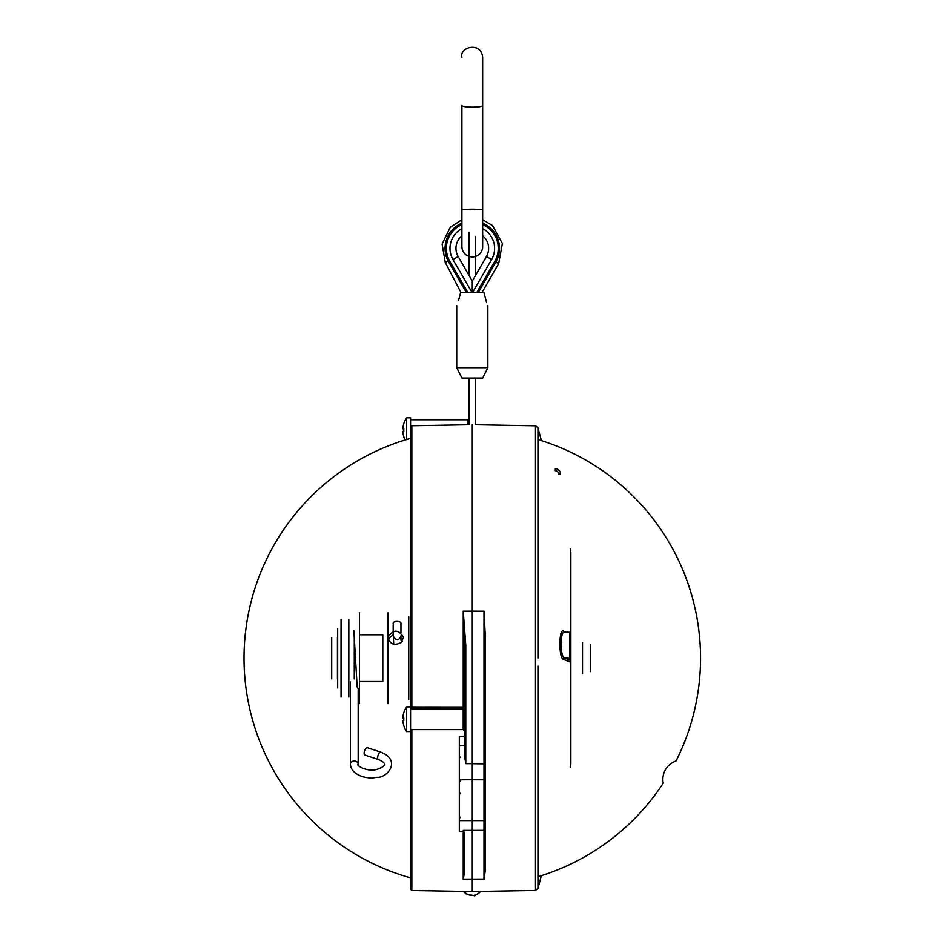 <?xml version="1.0" encoding="UTF-8"?>
<svg xmlns="http://www.w3.org/2000/svg" width="943" height="943" viewBox="0 0 943 943"><rect width="100%" height="100%" fill="white"/><g stroke="black" fill="none" stroke-linecap="round" stroke-linejoin="round"><path stroke-width="1.41" d="M482.675 224.611A25.932 25.932 0 0 1 494.757 261.352L495.877 262.001A27.229 27.229 0 0 0 482.675 223.196A27.229 27.229 0 0 1 495.877 262.001L478.29 292.471M461.917 224.611A25.932 25.932 0 0 0 449.835 261.352L448.715 262.001A27.229 27.229 0 0 1 461.917 223.196A27.229 27.229 0 0 0 448.715 262.001L466.302 292.471M472.596 292.471L491.609 259.537L486.447 256.555A16.337 16.337 0 0 0 482.675 235.762A16.337 16.337 0 0 1 486.447 256.555A16.337 16.337 0 0 0 482.675 235.762A16.337 16.337 0 0 1 486.447 256.555L472.29 281.061L458.145 256.555A16.337 16.337 0 0 1 461.917 235.762A16.337 16.337 0 0 0 458.145 256.555A16.337 16.337 0 0 1 461.917 235.762A16.337 16.337 0 0 0 458.145 256.555L452.982 259.537L471.995 292.471M472.29 281.061L472.29 292.471M461.917 210.301C461.044 208.874 483.511 208.874 482.675 210.301L482.675 246.606A10.373 10.373 0 0 1 472.29 256.979A10.373 10.373 0 0 1 461.917 246.606L461.917 105.486A10.373 1.674 0 0 0 472.29 107.16A10.373 1.674 0 0 0 482.675 105.486L482.675 210.301M472.29 378.06L461.917 378.06L456.73 367.687L487.861 367.687L482.675 378.06L472.29 378.06M458.522 300.487C456.329 306.958 456.329 306.958 458.522 300.487L460.691 292.471L483.889 292.471L486.069 300.487C488.262 306.958 488.262 306.958 486.069 300.487L486.612 302.491M400.964 642.607L403.557 637.385C398.382 629.087 393.196 629.087 387.997 637.385C389.86 644.152 394.186 645.884 400.964 642.607M400.964 640.273L400.964 635.841L400.964 640.273L402.189 641.323M388.233 639.024L393.184 634.663M382.811 681.506L382.811 634.757L359.472 634.757L359.472 681.506L382.811 681.506M408.755 699.635L408.755 616.628M359.472 634.757L359.472 612.738M359.472 703.525L359.472 681.506M387.997 703.525L387.997 612.738M564.657 632.258L564.657 632.258C559.989 629.559 559.965 657.53 564.657 658.073A1.297 1.249 -70.2 0 0 563.407 659.357C558.727 658.768 558.716 628.132 563.407 631.032L566.625 632.199L563.407 631.032A1.297 1.249 109.8 0 0 564.22 632.187L564.22 632.187A1.297 1.249 109.8 0 1 563.407 631.032C558.716 628.132 558.727 658.768 563.407 659.357L570.409 661.88A1.297 1.249 109.9 0 1 570.609 661.22L569.56 659.841A1.297 1.297 180 0 0 570.857 658.544L570.857 660.548A1.297 1.155 180 0 1 570.609 661.22L570.857 662.245L563.407 659.357A1.297 1.249 -70.2 0 1 564.657 658.073L569.56 659.841A1.297 1.297 180 0 0 570.857 658.544L570.409 661.88A1.297 1.249 109.9 0 1 570.609 661.22L569.56 659.841L564.657 658.073L569.56 658.073L569.56 632.199L564.291 632.199L569.56 632.199L570.857 633.496L570.857 658.544L570.857 633.496L569.56 632.199L569.56 658.073A1.297 1.297 180 0 0 570.857 656.776A1.297 1.297 180 0 1 569.56 658.073L564.657 658.073C559.965 657.53 559.989 629.559 564.657 632.258M485.268 763.877L485.268 635.287L483.995 611.182L472.29 611.135L472.29 424.704L472.29 879.642L472.29 611.135L463.237 611.17L483.995 611.182L485.268 635.287L485.268 792.485L485.268 763.877L485.268 782.112L485.268 763.877L485.268 779.224L485.268 763.877L483.995 763.618L483.995 611.182L483.995 779.778L459.324 779.767L459.324 831.655L463.237 831.726L464.51 833.023L464.51 871.815L463.237 879.501L472.29 879.642L472.29 891.559L472.29 879.642L483.995 879.454L463.237 879.501L463.237 831.726L464.51 833.023L463.237 830.406L463.237 879.501L464.51 871.815L464.51 833.023L463.237 830.406L483.995 830.37A1.297 1.226 0 0 0 485.268 829.133L485.268 779.224L485.268 870.542L483.995 879.454L485.268 870.542L485.268 829.133A1.297 1.226 0 0 1 483.995 830.37L483.995 879.454L483.995 830.37L463.237 830.406L463.237 831.726L459.324 831.655L459.324 820.599L483.995 820.61L483.995 830.37L483.995 820.61A1.297 0.743 0 0 0 485.268 819.868A1.297 0.743 0 0 1 483.995 820.61L459.324 820.599L459.324 779.767L485.268 779.224L483.995 779.778L483.995 820.61L483.995 763.618L465.783 763.594L465.783 644.941L463.237 611.17L464.51 645.201L465.783 644.941L463.237 611.17L464.51 645.201L464.51 756.015L465.783 763.594L465.783 644.941L464.51 645.201L464.51 756.015L465.783 763.594L485.268 763.877M406.681 706.896L410.57 706.896L410.57 427.049L411.843 425.753L469.048 424.751L469.048 378.06L469.048 424.751L411.843 425.753L411.843 707.285L410.57 707.78L411.843 707.285L411.843 425.753L410.57 427.049L410.57 889.214L410.57 731.544L406.681 731.544L406.681 706.896A21.453 21.453 0 0 0 403.793 712.731L403.828 712.731A21.418 21.418 0 0 0 402.861 717.918L403.828 717.918A20.451 20.451 0 0 0 403.828 720.511L402.861 720.511A21.418 21.418 0 0 0 403.828 725.697L403.793 725.697A21.453 21.453 0 0 0 406.681 731.544M463.213 708.912L410.57 708.841L463.213 708.912L463.213 729.599L464.51 730.896L463.213 729.599L463.213 708.912A1.297 1.285 0 0 0 464.51 707.615A1.297 1.285 0 0 1 463.213 708.912M570.857 633.849L570.857 552.244L570.857 633.849M570.857 764.019L570.609 661.22A1.297 1.155 180 0 0 570.857 660.548L570.857 764.019M570.857 700.673L570.857 615.59L570.857 700.673M459.324 736.483L459.324 779.767L459.324 745.689L464.51 745.607L459.324 745.689L459.324 736.483L464.51 736.4L459.324 736.483M331.712 678.877L331.712 637.385M337.429 678.877L337.429 637.385M410.57 429.89L410.57 417.832L406.681 417.832L406.681 439.521M405.172 439.98A21.453 21.453 0 0 1 403.793 436.633L403.828 436.633A21.418 21.418 0 0 1 402.861 431.446L403.828 431.446A20.451 20.451 0 0 1 403.828 428.853L402.861 428.853A21.418 21.418 0 0 1 403.828 423.666L403.793 423.666A21.453 21.453 0 0 1 406.681 417.832M337.688 628.309L337.688 687.954M341.06 697.03L341.06 619.221M348.839 697.03L348.839 619.221M393.184 634.333L393.349 636.879M393.184 635.83L393.184 623.064A3.89 1.638 0 0 1 397.074 621.413A3.89 1.638 0 0 1 400.964 623.064L400.964 632.564M378.343 759.516A3.89 1.591 108.3 0 1 377.742 756.581A3.89 1.591 108.3 0 1 379.569 752.632A3.89 1.591 108.3 0 1 380.795 752.125L367.322 747.669A3.89 1.591 108.3 0 0 366.096 748.176A3.89 1.591 108.3 0 0 364.257 752.113A3.89 1.591 108.3 0 0 364.87 755.048L378.343 759.516C386.253 762.71 386.5 765.751 379.086 768.616C368.572 773.343 355.181 765.044 358.175 764.195L358.175 689.533M537.946 439.532A228.241 228.241 0 0 1 676.06 760.966A19.449 19.449 0 0 0 663.235 783.185A228.241 228.241 0 0 1 537.946 876.731M410.57 438.389A228.241 228.241 0 0 0 410.57 877.874M560.484 473.975A5.187 5.187 0 0 0 555.297 468.789L555.297 470.71A3.265 3.265 0 0 1 558.562 473.975L560.484 473.975M354.285 678.877L354.285 637.385M590.306 671.605L590.306 644.658M582.526 673.691L582.526 642.572M449.835 261.352L467.799 292.471M494.757 261.352L476.793 292.471M491.609 259.537A22.302 22.302 0 0 0 482.675 228.63M461.917 228.63A22.302 22.302 0 0 0 452.982 259.537M495.877 262.001L498.682 263.616L502.383 243.506L492.529 225.589L482.675 219.731M448.161 260.999L445.285 262.496L460.962 292.471M570.409 632.517L570.409 548.885L570.409 632.517M570.409 767.378L570.409 661.88L570.409 767.378M537.946 666.041L537.946 888.542L537.946 666.041M537.946 427.721L537.946 658.131L537.946 427.721L541.4 440.593L537.946 427.721L535.483 425.8L535.483 890.463L537.946 888.542L541.4 875.658L537.946 888.542L535.483 890.463L472.29 891.559L411.843 890.51L410.57 889.214L411.843 890.51L472.29 891.559L535.483 890.463L535.483 425.8L475.531 424.751L475.531 378.06L475.531 424.751L535.483 425.8L537.946 427.721M411.843 729.599L411.843 890.51L411.843 729.599M467.622 419.776L467.622 424.786L467.622 419.776L410.57 419.776L467.622 419.776M411.843 707.285L411.82 708.853L411.843 707.285L463.237 707.344L463.237 611.17L463.237 707.344L464.51 707.615L411.843 707.285M380.795 752.125C402.166 760.482 386.76 778.612 376.67 777.291C366.709 779.637 351.102 775.087 350.395 764.195A3.89 3.183 0 0 1 354.285 761.013A3.89 3.183 0 0 1 358.175 764.195M480.541 891.418A10.373 10.243 180 0 1 464.05 891.418M482.675 57.275L482.675 105.486L482.675 57.275C481.083 41.256 459.182 46.961 461.917 57.275M456.73 305.438L456.73 367.687M487.861 305.438L487.861 367.687M482.026 292.471L498.682 263.616M461.917 219.731L450.259 227.334L442.114 244.119L445.285 262.496M410.57 729.599L463.213 729.599L410.57 729.599M460.62 780.816L459.324 782.112L460.62 780.816M460.62 757.465L459.324 756.168L460.62 757.465M460.62 817.121L459.324 818.418L460.62 817.121M460.62 793.782L459.324 792.485L460.62 793.782M393.761 644.234L393.372 637.15M400.964 635.971C398.83 640.945 396.237 640.945 393.184 635.971L393.443 634.592M359.472 690.618L357.185 687.082L353.873 630.49M350.395 764.195L350.395 681.93M463.602 891.406L465.771 893.823L474.683 895.85L480.989 891.406M469.048 232.367L469.048 275.45M475.531 236.752L475.531 275.45"/></g></svg>
